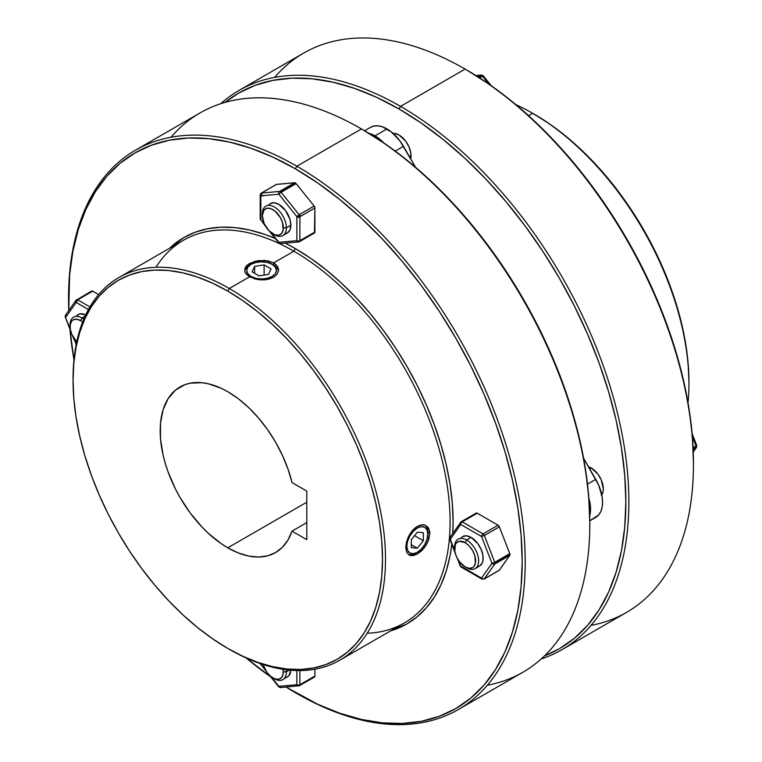 <?xml version="1.0" encoding="UTF-8"?>
<svg xmlns="http://www.w3.org/2000/svg" width="762" height="762" viewBox="0 0 762 762"><rect width="100%" height="100%" fill="white"/><g stroke="black" fill="none" stroke-linecap="round" stroke-linejoin="round"><path stroke-width="1.14" d="M250.565 277.339L251.06 276.463A14.869 8.582 180 0 1 251.06 264.328A14.869 8.582 180 0 1 272.091 264.328L273.596 265.195A16.993 9.811 180 0 1 278.492 271.158A16.993 9.811 0 0 0 273.596 265.195L272.091 264.328L275.32 267.11L276.454 270.396L275.32 273.682L272.091 276.463L267.272 278.33L261.576 278.978L255.889 278.33L251.06 276.463L247.84 273.682L246.707 270.396L247.84 267.11L251.06 264.328L255.889 262.461L261.576 261.814L267.272 262.461L272.091 264.328A14.869 8.582 180 0 1 272.091 276.463A14.869 8.582 180 0 1 251.06 276.463L250.565 277.339M251.06 264.328L249.565 265.195A16.993 9.811 0 0 0 244.678 271.101A16.993 9.811 180 0 1 250.365 264.757M268.519 274.396L271.053 268.929L264.119 264.919L254.641 266.386L252.098 271.863L259.042 275.863L268.519 274.396L259.042 275.863L252.098 271.863L254.641 266.386L264.119 264.919L271.053 268.929L268.519 274.396M264.119 275.082L264.119 264.919L264.119 275.082M254.641 273.329L254.641 266.386L254.641 273.329M405.822 546.249L406.822 546.249A14.869 8.582 -60 0 1 417.338 528.037A14.869 8.582 -60 0 1 427.853 534.105L427.853 532.371A16.993 9.811 120 0 0 425.139 525.151A16.993 9.811 -60 0 1 427.853 532.371L427.053 539.22L424.777 544.478L421.367 549.078L417.338 552.326L413.318 553.717L409.908 553.06L407.622 550.44L406.822 546.249L407.622 541.144L409.908 535.886L413.318 531.285L417.338 528.037L421.367 526.637L424.777 527.304L427.053 529.923L427.853 534.105A14.869 8.582 -60 0 1 417.338 552.326A14.869 8.582 -60 0 1 406.822 546.249L405.822 546.249M416.614 552.717A16.993 9.811 -60 0 1 408.28 554.46A16.993 9.811 120 0 0 415.842 553.193L417.338 552.326M417.338 548.192L423.348 540.715L423.348 532.705L417.338 532.171L411.328 539.639L411.328 547.659L417.338 548.192L411.328 544.725L417.338 548.192L411.328 547.659L411.328 539.639L417.338 532.171L423.348 532.705L423.348 540.715L417.338 548.192M414.547 535.638L423.348 540.715L414.547 535.638M461.134 537.81L462.629 536.572A16.993 9.811 60 0 1 471.126 537.41L477.803 543.601L481.117 549.345L482.918 555.384L482.918 560.803L482.232 563.013L479.622 566.004L477.803 566.68M498.815 570.509A2.124 1.229 -120 0 0 499.12 570.414L509.768 555.384L499.358 570.186L484.337 578.863L494.748 564.061L509.768 555.384L509.768 553.65L494.748 562.318A2.124 1.229 60 0 1 494.948 563.308L509.969 554.631A2.124 1.229 -120 0 0 509.768 553.65L494.748 562.318L484.337 535.496L499.358 526.828L509.768 553.65L499.358 526.828L498.062 525.208L483.041 533.876L462.22 521.865L477.25 513.188L498.062 525.208L477.25 513.188L475.945 513.312M457.229 558.222L460.248 565.995L458.505 560.365L460.724 566.09L481.536 578.11L491.947 563.308L481.536 536.486L460.724 524.466L450.313 539.267L454.733 550.669L450.313 539.267L460.724 524.466L481.536 536.486A2.124 1.229 -60 0 1 483.041 533.876A2.124 1.229 60 0 1 484.337 535.496L499.358 526.828A2.124 1.229 -120 0 0 498.062 525.208L483.041 533.876L462.22 521.865A2.124 1.229 120 0 0 460.724 524.466A2.124 1.229 -60 0 1 462.22 521.865L477.25 513.188A2.124 1.229 -120 0 0 476.183 513.083L461.162 521.76A2.124 1.229 60 0 1 462.22 521.865A2.124 1.229 -120 0 0 461.162 521.76A2.124 1.229 -120 0 0 460.924 521.98L460.238 523.065L460.724 524.466A2.124 1.676 -144.9 0 1 460.524 522.322M462.629 536.572L466.535 535.81L471.126 537.41A16.993 9.811 60 0 1 482.232 552.383A16.993 9.811 60 0 1 479.622 566.004L475.117 568.604A16.993 9.811 60 0 1 466.62 567.766A16.993 9.811 -120 0 0 478.641 560.832A16.993 9.811 -120 0 0 466.62 540.01A16.993 9.811 60 0 1 477.726 554.993A16.993 9.811 60 0 1 475.117 568.604M484.337 535.496A2.124 1.229 -120 0 0 483.041 533.876A2.124 1.229 120 0 0 481.536 536.486L484.337 535.496L481.536 536.486L491.947 563.308L494.748 562.318L484.337 535.496M460.924 521.98L460.238 523.065M509.768 555.384A2.124 1.229 -120 0 0 509.969 554.631L494.948 563.308A2.124 1.229 60 0 1 494.748 564.061L509.768 555.384M461.162 521.76L450.075 537.181A2.124 1.676 35.1 0 0 450.313 539.267L449.837 537.877L450.513 536.781L449.837 537.877M494.948 563.308A2.124 1.229 -120 0 0 494.748 562.318L491.947 563.308L493.3 564.194L494.748 564.061A2.124 1.229 -120 0 0 494.948 563.308M450.513 538.524L449.837 539.172L450.075 537.181M462.22 566.966L461.162 567.071L481.975 579.082L484.099 579.082L499.12 570.414A2.124 1.229 -120 0 0 499.358 570.186L484.337 578.863A2.124 1.229 60 0 1 484.099 579.082L494.748 564.061A2.124 1.676 -144.9 0 1 491.947 563.308L481.536 578.11A2.124 1.676 35.1 0 0 484.337 578.863L482.898 579.006L481.536 578.11L481.975 579.082A2.124 1.229 -60 0 1 481.536 578.11L460.334 566.071M461.162 567.071L460.724 566.09A2.124 1.229 120 0 0 461.162 567.071L460.248 565.995M410.804 555.65L409.08 555.031L406.632 552.136L405.784 547.383L407.68 538.401L410.813 532.562L415.023 527.923L419.71 525.228L424.158 524.875L427.653 526.885L429.568 530.933L429.816 533.505L427.653 542.315L424.158 547.945L417.338 554.06L412.804 555.698L409.07 555.031M409.08 555.031L406.632 552.136L405.784 547.383L406.641 541.487L409.08 535.4L412.813 530.047L417.347 526.294L422.015 524.742L424.158 524.875L427.653 526.885L428.835 528.695L429.816 533.505L427.73 532.305L429.816 533.505L428.835 539.306L426.063 545.221L422.005 550.393L417.338 554.06L412.804 555.698M155.943 267.281A220.932 127.559 60 0 1 293.875 251.212L273.596 262.919L273.596 265.195L273.596 262.919L275.711 264.433L277.282 266.186L278.578 270.129L277.282 274.072L273.596 277.339L268.081 279.378L261.585 279.94L255.08 279.006L247.44 275.32L244.907 271.929L244.916 268.31L247.46 264.919L255.089 261.252L264.9 260.404L273.596 262.919L277.282 266.186L278.244 268.119L278.578 270.129L277.282 274.072L273.596 277.339L264.89 279.854L258.261 279.644L249.565 276.797L229.286 288.503A220.932 127.559 -120 0 0 73.057 378.704A220.932 127.559 -120 0 0 73.057 379.571A220.932 127.559 60 0 1 118.815 277.568A220.932 127.559 60 0 1 229.286 288.503L249.565 276.797L245.869 273.682L244.907 271.929L244.916 268.31M229.286 649.291L227.781 648.424A218.808 126.33 60 0 1 73.057 380.438A218.808 126.33 60 0 1 227.781 291.113L229.286 288.503A220.932 127.559 60 0 1 373.618 483.194A220.932 127.559 60 0 1 339.747 660.235A220.932 127.559 60 0 1 229.286 649.291L229.276 649.291A220.932 127.559 -120 0 0 229.286 649.291A220.932 127.559 60 0 1 229.276 649.291A220.932 127.559 -120 0 0 385.505 559.089A220.932 127.559 -120 0 0 229.286 288.503L227.781 291.113L212.617 283.216L197.596 277.111L182.87 272.872L168.573 270.52L154.848 270.091L141.818 271.586L129.626 274.996L118.377 280.273L108.175 287.379L99.136 296.237L91.326 306.772L84.839 318.868L79.724 332.423L76.029 347.301L73.8 363.36L73.057 380.438L73.8 398.383L76.029 417.005L79.724 436.15L84.839 455.609L91.326 475.202L99.136 494.748L108.175 514.055L118.377 532.933L129.626 551.202L141.818 568.69L154.848 585.216L168.573 600.637L182.87 614.801L197.596 627.564L212.617 638.804L227.781 648.424L242.945 656.32L257.966 662.416L272.691 666.664L286.988 669.007L300.714 669.436L313.744 667.941L325.936 664.54L337.185 659.263L347.386 652.158L356.425 643.299L364.236 632.765L370.723 620.668L375.837 607.104L379.533 592.236L381.752 576.177L382.505 559.089L381.752 541.153L379.533 522.522L375.837 503.387L370.723 483.927L364.236 464.325L356.425 444.779L347.386 425.482L337.185 406.603L325.936 388.334L313.744 370.846L300.714 354.311L286.988 338.89L272.691 324.736L257.966 311.972L242.945 300.723L227.781 291.113A218.808 126.33 60 0 1 382.505 559.089A218.808 126.33 60 0 1 227.781 648.424L229.286 649.291M295.38 248.612A223.056 128.788 -120 0 0 285.217 243.126L295.38 248.612L310.839 258.413L326.146 269.881L341.166 282.892L355.74 297.323L369.732 313.049L383.01 329.898L395.44 347.72L406.908 366.351L417.3 385.591L426.52 405.27L434.483 425.196L441.093 445.17L446.313 465.01L450.075 484.518L452.342 503.511L453.104 521.799L452.78 533.343A223.056 128.788 -120 0 0 295.38 248.612L293.875 251.212L295.38 248.612M275.272 238.487A223.056 128.788 -120 0 0 169.555 248.269L183.852 237.563L195.32 232.181L207.75 228.714L221.028 227.19L235.02 227.628L249.593 230.019L264.605 234.344L275.272 238.487M170.993 137.236A322.907 186.433 60 0 1 361.474 128.93L296.875 166.221A322.907 186.433 60 0 1 507.825 450.771A322.907 186.433 60 0 1 458.333 709.517A322.907 186.433 60 0 1 296.875 693.525A322.907 186.433 60 0 1 296.875 693.515L296.875 693.525A322.907 186.433 -120 0 0 296.875 693.525L295.38 692.658A320.783 185.204 60 0 1 295.37 692.658A320.783 185.204 60 0 1 286.112 687.086L317.611 704.231L339.633 713.175L361.217 719.395L382.181 722.833L402.298 723.462L421.396 721.271L439.274 716.28L455.771 708.546L470.716 698.125L483.975 685.143L495.414 669.703L504.939 651.958L512.435 632.089L517.846 610.276L521.113 586.74L522.199 561.699L521.113 535.391L517.846 508.083L512.435 480.022L504.939 451.495L495.414 422.767L483.975 394.116L470.716 365.808L455.771 338.137L439.274 311.353L421.396 285.721L402.298 261.48L382.181 238.877L361.217 218.113L339.633 199.406L317.611 182.918L295.38 168.821L296.875 166.221A322.907 186.433 -120 0 0 68.551 298.047A322.907 186.433 -120 0 0 68.551 298.914A322.907 186.433 60 0 1 135.426 150.228A322.907 186.433 60 0 1 296.875 166.221L361.474 128.93L362.979 129.797A320.783 185.204 -120 0 0 362.226 129.369L385.21 143.894L407.222 160.382L428.815 179.089L449.78 199.844L469.897 222.456L488.994 246.688L506.873 272.329L523.361 299.114L538.315 326.784L551.574 355.082L563.013 383.743L572.529 412.471L580.034 440.998L585.445 469.059L588.702 496.367L589.798 522.665A320.783 185.204 -120 0 0 362.979 129.797L361.483 128.93A322.907 186.433 -120 0 0 200.025 112.938L135.426 150.228M270.71 676.866A320.783 185.204 60 0 1 246.107 657.958L270.71 676.866M73.971 359.797A320.783 185.204 60 0 1 69.894 329.041L73.971 359.797M68.742 310.591A320.783 185.204 60 0 1 68.551 299.78A320.783 185.204 60 0 1 295.38 168.821L273.148 157.248L251.127 148.304L229.533 142.084L208.578 138.646L188.452 138.017L169.364 140.208L151.486 145.199L134.988 152.933L120.044 163.354L106.775 176.336L95.336 191.776L85.82 209.521L78.324 229.391L72.914 251.203L69.647 274.739L68.742 310.591M227.781 391.716A95.593 55.197 60 0 1 292.027 482.575L306.791 491.099L306.791 539.667L306.791 491.099L292.027 482.575L287.95 468.935L282.397 455.314L275.511 442.055L267.452 429.473L258.423 417.881L248.631 407.556L238.335 398.764L227.781 391.716A95.593 55.197 60 0 0 179.984 386.972A95.593 55.197 60 0 0 165.325 463.582A95.593 55.197 60 0 0 227.781 547.821L306.791 502.206L227.781 547.821L221.151 543.62L208.159 533.133L201.911 526.942L190.224 512.988L179.984 497.367L175.527 489.118L168.164 472.145L165.325 463.582L163.097 455.076L160.506 438.579L160.506 423.272L163.097 409.765L168.164 398.555L175.527 390.077L184.899 384.667L190.224 383.181L201.911 382.715L208.159 383.743L221.151 388.258L227.781 391.716M245.878 266.557L249.574 263.452L258.27 260.604L268.091 260.871L273.596 262.919L293.875 251.212A220.932 127.559 -120 0 0 183.413 240.268L118.815 277.568M339.747 660.235L404.346 622.945A220.932 127.559 -120 0 0 438.207 445.903A220.932 127.559 -120 0 0 293.875 251.212A220.932 127.559 60 0 1 445.456 475.478A220.932 127.559 60 0 1 367.217 633.232M292.027 531.143A95.593 55.197 60 0 1 275.577 552.555A95.593 55.197 60 0 1 227.781 547.821L238.335 552.955L248.631 556.05L258.423 557.032L267.452 555.869L275.511 552.593L282.397 547.287L287.95 540.077L292.027 531.143L306.791 539.667L292.027 531.143L306.791 522.608L292.027 531.143M458.333 709.517L522.923 672.227A322.907 186.433 -120 0 0 572.414 413.471A322.907 186.433 -120 0 0 361.474 128.93L361.474 128.93A322.907 186.433 60 0 1 589.798 524.399A322.907 186.433 60 0 1 487.366 685.219M451.818 544.278L450.075 555.584L446.313 570.748L441.093 584.568L434.483 596.903L426.52 607.638L417.3 616.668L406.908 623.916L390.487 630.936A223.056 128.788 -120 0 0 451.818 544.278M362.979 129.797L361.474 128.93M296.875 693.525A322.907 186.433 -120 0 0 525.208 561.699A322.907 186.433 -120 0 0 296.875 166.221L295.38 168.821A320.783 185.204 60 0 1 522.199 561.699A320.783 185.204 60 0 1 295.38 692.658L296.875 693.525M601.761 494.786A16.993 9.811 60 0 0 591.302 468.03L589.74 468.935L591.302 468.03L588.502 466.801A16.993 9.811 60 0 1 591.302 468.03L597.979 474.221L601.294 479.965L603.323 488.842L603.085 491.423L601.294 495.386M393.097 133.388A16.993 9.811 60 0 1 399.021 134.998L405.698 141.189L409.013 146.933L410.813 152.971L410.718 158.848A16.993 9.811 60 0 0 399.021 134.998L394.43 133.398L392.354 133.483M532.714 113.319A220.932 127.559 60 0 1 532.724 113.319A220.932 127.559 60 0 1 688.943 383.905A220.932 127.559 60 0 1 688.029 402.812A220.932 127.559 -120 0 0 532.714 113.319L528.599 115.7L532.714 113.319A220.932 127.559 -120 0 0 515.893 104.651A220.932 127.559 60 0 1 532.714 113.319L549.383 123.806L564.404 135.045L579.13 147.809L593.427 161.973L607.152 177.394L620.182 193.919L632.374 211.407L643.623 229.676L653.825 248.555L662.864 267.862L670.674 287.407L677.161 307L682.276 326.469L685.971 345.605L688.2 364.226L688.943 382.172A218.808 126.33 -120 0 0 534.219 114.186A218.808 126.33 -120 0 0 533.476 113.757L534.219 114.186M561.975 649.672A322.907 186.433 60 0 1 541.268 658.892A322.907 186.433 -120 0 0 616.382 408.699A322.907 186.433 -120 0 0 400.526 106.385A322.907 186.433 60 0 1 611.476 390.925A322.907 186.433 60 0 1 561.975 649.672L626.574 612.381A322.907 186.433 -120 0 0 676.065 353.635A322.907 186.433 -120 0 0 465.125 69.085L466.62 69.952A320.783 185.204 -120 0 0 465.877 69.523L466.62 69.952A320.783 185.204 -120 0 0 466.62 69.952L488.852 84.049L510.873 100.536L532.467 119.253L553.422 140.008L573.548 162.611L592.636 186.852L610.514 212.484L627.012 239.268L641.956 266.948L655.225 295.246L666.664 323.898L676.18 352.625L683.676 381.162L689.086 409.213L692.353 436.521L693.449 462.829A320.783 185.204 -120 0 0 466.63 69.961L465.125 69.094A322.907 186.433 60 0 1 465.125 69.094A322.907 186.433 60 0 1 693.449 464.563A322.907 186.433 60 0 1 591.007 625.373M400.526 106.385L399.021 108.985A320.783 185.204 60 0 1 612.229 404.603A320.783 185.204 60 0 1 544.554 655.815L559.413 648.7L574.367 638.289L587.626 625.297L599.065 609.857L608.581 592.122L616.087 572.243L621.497 550.44L624.754 526.894L625.85 501.853L624.754 475.555L621.497 448.237L616.087 420.186L608.581 391.658L599.065 362.922L587.626 334.27L574.367 305.972L559.413 278.292L542.925 251.508L525.047 225.876L505.949 201.644L485.832 179.032L464.868 158.277L443.274 139.56L421.262 123.082L399.021 108.985L376.79 97.412L354.778 88.468L333.185 82.248L312.22 78.8L292.103 78.181L273.006 80.372L255.127 85.354L238.639 93.097L225.047 102.403A320.783 185.204 60 0 1 399.021 108.985L400.526 106.385L465.125 69.085L400.526 106.385A322.907 186.433 -120 0 0 220.732 103.718A322.907 186.433 60 0 1 239.078 90.392A322.907 186.433 60 0 1 400.526 106.385M274.634 77.391A322.907 186.433 60 0 1 465.125 69.085A322.907 186.433 -120 0 0 303.667 53.092L239.078 90.392M268.862 204.778L270.358 203.54A16.993 9.811 60 0 1 278.854 204.378L285.531 210.579L289.96 219.361L290.874 225.2L289.96 229.981L287.35 232.972L285.531 233.648M314.154 233.077A2.124 1.229 -120 0 0 314.468 232.982L314.906 207.978L314.906 232.01L299.885 240.678L299.885 216.646L314.906 207.978L314.154 206.035L296.132 183.613L314.154 206.035L299.133 214.713L281.111 192.291L296.132 183.613L294.627 182.747L279.606 191.424A2.124 1.229 60 0 1 280.359 191.624L295.38 182.947A2.124 1.229 -120 0 0 294.627 182.747L279.606 191.424L261.576 193.034L276.596 184.356L294.627 182.747L276.292 184.452A2.124 1.229 -120 0 0 276.054 184.671M299.447 241.659L314.468 232.982A2.124 1.229 -120 0 0 314.906 232.01L299.885 240.678A2.124 1.229 60 0 1 299.447 241.659A2.124 1.229 60 0 1 299.133 241.754L297.99 241.849L299.133 241.754A2.124 1.676 -95.1 0 1 296.875 240.678L296.875 216.646L278.854 194.224L260.833 195.834L260.833 219.866L264.671 224.657L260.833 219.866L260.833 195.834A2.124 1.229 180 0 1 260.204 194.967A2.124 1.229 180 0 1 260.756 194.139M271.196 232.762L278.854 242.287L296.875 240.678L278.854 242.287L271.196 232.762M270.358 203.54L274.253 202.778L278.854 204.378A16.993 9.811 60 0 1 289.96 219.361A16.993 9.811 60 0 1 287.35 232.972L282.845 235.582A16.993 9.811 60 0 1 273.568 234.258M262.328 193.234L260.833 195.834L278.854 194.224A2.124 1.676 -95.1 0 1 279.606 191.424L261.576 193.034L276.596 184.356A2.124 1.229 -120 0 0 276.292 184.452L261.271 193.129A2.124 1.229 60 0 1 261.576 193.034A2.124 1.676 84.9 0 0 260.833 195.834L263.833 195.834M260.833 193.919A2.124 1.229 60 0 1 261.271 193.129M260.204 194.967L260.204 218.999A2.124 1.229 0 0 0 260.833 219.866L265.9 226.828M296.132 183.613A2.124 1.229 -120 0 0 295.38 182.947L280.359 191.624A2.124 1.229 60 0 1 281.111 192.291L296.132 183.613M279.082 242.745L278.854 242.287A2.124 1.676 84.9 0 0 280.549 243.545L298.571 241.935M300.123 216.589L314.906 207.978A2.124 1.229 -120 0 0 314.154 206.035L299.133 214.713A2.124 1.229 60 0 1 299.885 216.646L300.504 215.779M299.133 214.713L281.111 192.291L278.854 194.224L296.875 216.646L299.133 214.713M299.885 214.913L298.38 217.513M300.504 239.811L300.123 240.401M299.885 240.678L299.885 216.646A2.124 1.229 180 0 1 296.875 216.646L296.875 240.678A2.124 1.229 0 0 0 299.885 240.678M78.076 314.554A16.993 9.811 60 0 1 85.696 314.925L79.905 313.877L76.591 315.792M75.695 301.047L76.371 299.961L75.695 301.047L76.171 302.447L65.761 317.249L76.171 302.447L88.44 309.534L76.171 302.447L77.676 299.847L76.61 299.742A2.124 1.229 60 0 1 77.676 299.847L89.926 306.915L77.676 299.847L92.697 291.17L98.612 294.589L92.697 291.17L91.392 291.284M65.961 316.506L65.284 317.078L70.18 328.651L65.284 317.154L70.609 330.87M72.676 336.204L76.171 344.072A2.124 1.229 120 0 0 76.21 344.462A2.124 1.229 -60 0 1 76.171 344.072L75.79 344.053M65.284 315.859L65.961 314.763L65.284 315.859L65.761 317.249A2.124 1.676 35.1 0 1 65.532 315.163L65.284 317.154M65.532 315.163L75.933 300.361A2.124 1.676 -144.9 0 0 76.171 302.447A2.124 1.229 120 0 1 77.676 299.847L92.697 291.17A2.124 1.229 -120 0 0 91.63 291.065L75.933 300.361A2.124 1.676 -144.9 0 1 75.971 300.304M314.906 669.217L314.906 676.056L299.885 684.724L299.885 670.579L299.885 684.724A2.124 1.229 60 0 1 299.447 685.695L299.447 685.695A2.124 1.229 -120 0 0 299.885 684.724A2.124 1.229 180 0 1 296.875 684.724L296.875 670.56L296.875 684.724A2.124 1.229 0 0 0 299.885 684.724L314.906 676.056L314.906 669.217M260.652 664.254L265.9 670.874M298.637 685.962A2.124 1.676 -95.1 0 1 296.875 684.724L278.854 686.333L271.196 676.808L278.854 686.333L296.875 684.724L297.847 685.838L299.133 685.79A2.124 1.229 -120 0 0 299.447 685.695L314.468 677.027L314.906 676.056A2.124 1.229 -120 0 1 314.468 677.027A2.124 1.229 -120 0 1 314.154 677.123M287.35 677.018A16.993 9.811 60 0 0 290.836 670.236L288.846 675.78L282.845 679.618A16.993 9.811 60 0 1 273.568 678.304M297.847 685.838L299.133 685.79M279.825 687.448L281.111 687.4L279.825 687.448L278.854 686.333A2.124 1.676 84.9 0 0 280.549 687.581L299.447 685.695M269.481 675.332L278.702 686.8L279.606 686.533M272.844 677.913L274.349 678.78A16.993 9.811 -120 0 0 286.369 671.836L283.359 671.836A14.869 8.582 60 0 1 272.844 677.913A14.869 8.582 60 0 1 263.052 664.521L267.005 672.494L270.796 676.494L274.901 678.866L278.682 679.237L281.588 677.561L283.159 674.094L283.15 669.331A14.869 8.582 60 0 1 283.359 671.836L286.369 671.836A16.993 9.811 60 0 1 282.845 679.618M289.37 670.103L286.369 671.836L289.37 670.103M70.075 325.841A16.993 9.811 60 0 1 73.571 317.154A16.993 9.811 60 0 1 82.067 317.992A16.993 9.811 -120 0 0 70.056 324.936L70.056 326.669A14.869 8.582 60 0 1 80.572 320.592L82.067 317.992L85.077 316.259L82.067 317.992A16.993 9.811 60 0 1 83.81 319.145A16.993 9.811 -120 0 0 82.067 317.992L80.572 320.592L76.543 319.202L73.133 319.859L71.828 320.945L70.256 324.412L70.256 329.155L71.828 334.432L76.752 341.843A14.869 8.582 60 0 1 70.056 326.669M272.844 233.867L274.349 234.734A16.993 9.811 -120 0 0 286.369 227.8L283.359 227.8A14.869 8.582 60 0 1 272.844 233.867A14.869 8.582 60 0 1 262.328 215.656L264.1 223.428L268.824 230.619L274.901 234.82L278.682 235.191L281.588 233.524L283.159 230.048L282.559 222.685L280.283 217.437L274.901 210.998L270.796 208.636L267.005 208.255L264.1 209.931L262.328 215.656L262.328 213.922L262.328 215.656A14.869 8.582 60 0 1 272.844 209.588A14.869 8.582 60 0 1 283.359 227.8L286.369 227.8A16.993 9.811 -120 0 0 274.349 206.988A16.993 9.811 -120 0 0 262.328 213.922A16.993 9.811 60 0 1 265.852 206.14A16.993 9.811 60 0 1 278.949 210.693A16.993 9.811 60 0 1 286.369 227.8L290.874 225.2L286.369 227.8A16.993 9.811 60 0 1 282.845 235.582M409.48 156.715L411.042 155.819L409.48 156.715M491.29 85.754L483.298 75.809L479.441 77.781L482.394 76.076A2.124 1.229 -120 0 0 481.641 75.409L478.546 77.2L481.641 75.409A2.124 1.229 60 0 1 482.394 76.076L488.747 83.982L482.394 76.076L483.241 75.771M454.628 547.859A16.993 9.811 60 0 1 458.124 539.172A16.993 9.811 60 0 1 466.62 540.01L471.126 537.41L466.62 540.01L465.125 542.62A14.869 8.582 60 0 1 475.631 560.832A14.869 8.582 60 0 1 465.125 566.899L469.144 568.3L472.554 567.633L473.859 566.547L475.431 563.08L474.831 555.717L472.554 550.469L469.144 545.859L465.125 542.62L459.276 541.287L456.381 542.963L455.409 544.506L454.809 551.174L456.381 556.451L459.276 561.48L465.125 566.899A14.869 8.582 60 0 1 454.609 548.688A14.869 8.582 60 0 1 465.125 542.62L466.62 540.01A16.993 9.811 -120 0 0 454.609 546.954L454.609 548.688M370.542 127.302L374.075 125.997L378.095 125.835L382.467 126.825L391.554 132.064L399.945 140.932L415.614 167.335L403.469 146.314L395.221 151.076L403.469 146.314A32.928 19.012 -120 0 0 387.01 128.93L374.99 135.865L368.837 133.274A32.928 19.012 60 0 1 374.99 135.865L387.01 128.93A32.928 19.012 -120 0 0 370.542 127.302L364.588 130.74M696.62 446.046L696.239 445.36L696.716 445.532L696.039 446.113L692.363 436.655L696.039 446.113A2.124 1.229 60 0 1 696.239 447.094A2.124 1.229 60 0 1 696.039 447.846L693.163 449.504L696.039 447.846A2.124 1.229 -120 0 0 696.239 447.094L693.134 448.885L696.239 447.094A2.124 1.229 -120 0 0 696.039 446.113L693.087 447.808L696.716 445.456L692.106 433.568M696.039 447.846L693.249 451.809L696.039 447.846A2.124 1.676 -144.9 0 0 696.468 447.446L696.716 445.456M589.798 520.798L595.751 517.36A32.928 19.012 -120 0 0 595.751 479.336L587.492 484.108L595.751 479.336L583.606 458.314L598.646 485.089L602.123 496.786L602.571 502.291L602.123 507.273L600.799 511.55L598.646 514.96L589.798 520.798M588.845 498.148A32.928 19.012 60 0 1 589.721 515.845M383.905 143.056L374.99 135.865A32.928 19.012 60 0 1 383.734 142.875M589.721 515.855L590.55 509.226L588.778 497.91M480.889 75.209L478.022 76.867L480.889 75.209L476.069 75.638L480.889 75.209A2.124 1.229 60 0 1 481.641 75.409A2.124 1.229 -120 0 0 480.889 75.209A2.124 1.676 -95.1 0 1 481.451 75.028L475.888 75.524M483.146 76.276L482.746 75.6M82.639 322.031L80.572 320.592A14.869 8.582 60 0 1 82.639 322.031M286.236 669.76A16.993 9.811 60 0 1 286.369 671.836A16.993 9.811 -120 0 0 286.236 669.76M273.596 265.195L272.091 264.328M455.152 552.888L449.837 539.172M73.057 378.704L73.057 380.438M68.551 298.047L68.551 299.78M589.798 524.399L589.798 522.665M688.943 383.905L688.943 382.172M465.125 69.094L466.63 69.961M693.449 464.563L693.449 462.829M278.702 242.754L269.481 231.296M75.695 343.976L76.61 345.053M278.702 686.8L280.54 687.581M260.204 663.045L260.671 664.378M693.258 452.018L696.468 447.446M466.62 567.766L465.125 566.899M483.298 75.809L481.46 75.028"/></g></svg>
